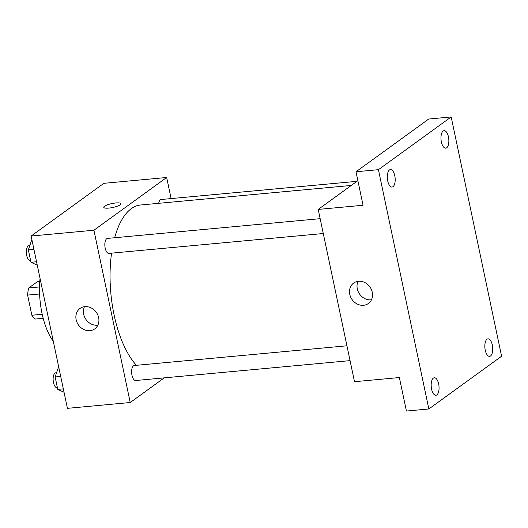 <?xml version="1.0" encoding="UTF-8"?>
<svg xmlns="http://www.w3.org/2000/svg" width="528" height="528" viewBox="0 0 528 528"><rect width="100%" height="100%" fill="white"/><g stroke="black" fill="none" stroke-linecap="round" stroke-linejoin="round"><path stroke-width="0.79" d="M42.214 314.279L31.858 315.242L27.614 295.093A19.444 8.593 84.7 0 1 28.769 287.938L37.277 281.774L39.772 281.536M31.858 315.242A19.444 8.593 84.7 0 0 35.33 319.044L43.184 318.318M39.6 293.984L27.614 295.093M39.527 286.942L28.769 287.938M53.315 341.378A52.734 23.311 -95.3 0 1 40.042 278.414M164.228 377.87L130.225 402.514L67.426 408.342L31.119 236.056L103.871 183.322L166.67 177.494L171.112 198.581M351.278 185.447L140.56 204.996A85.378 37.739 84.7 0 0 114.668 237.739M111.566 253.156A85.378 37.739 84.7 0 0 136.435 365.317M130.225 402.514L93.918 230.228L166.67 177.494M320.146 218.678L107.521 238.399A7.531 3.333 84.7 0 0 104.9 246.213A7.531 3.333 84.7 0 0 108.913 253.4L323.275 233.521M356.941 181.342L161.192 199.498A7.531 3.333 84.7 0 0 158.704 203.313M350.064 360.631L135.696 380.51A7.531 3.333 -95.3 0 1 131.802 374.273A7.531 3.333 -95.3 0 1 133.485 365.831A7.531 3.333 -95.3 0 1 134.303 365.508L346.936 345.787M93.918 230.228L31.119 236.056M89.925 330.66A12.593 10.93 54.1 0 1 77.055 322.496A12.593 10.93 54.1 0 1 80.005 308.464A12.593 10.93 54.1 0 1 96.248 312.246A12.593 10.93 54.1 0 1 94.789 328.858A12.593 10.93 54.1 0 1 89.925 330.66M103.752 207.339A8.791 2 168.1 0 1 104.498 206.257A8.791 2 168.1 0 1 113.956 203.201A8.791 2 168.1 0 1 120.952 203.716A8.791 2 168.1 0 1 112.761 207.478A8.791 2 168.1 0 1 103.752 207.339A8.791 2 168.1 0 1 104.498 206.257A8.791 2 168.1 0 1 113.949 203.207A8.791 2 168.1 0 1 120.952 203.716M97.852 325.169A12.593 10.93 54.1 0 1 97.442 325.215A12.593 10.93 54.1 0 1 85.932 319.44A12.593 10.93 54.1 0 1 84.467 306.702M428.848 408.969L378.424 169.679L451.176 116.952L501.6 356.235L428.848 408.969L406.421 411.048L399.359 377.546L354.506 381.711L318.199 209.425L357.872 180.668M451.176 116.952L428.749 119.031L355.997 171.765L378.424 169.679M318.199 209.425L363.053 205.26L355.997 171.765M363.554 305.283A12.593 10.93 54.1 0 1 350.684 297.112A12.593 10.93 54.1 0 1 353.628 283.081A12.593 10.93 54.1 0 1 369.871 286.862A12.593 10.93 54.1 0 1 368.412 303.475A12.593 10.93 54.1 0 1 363.554 305.283M371.474 299.785A12.593 10.93 54.1 0 1 371.072 299.831A12.593 10.93 54.1 0 1 359.561 294.056A12.593 10.93 54.1 0 1 358.09 281.318M394.779 175.758A8.791 3.887 -95.3 0 1 392.053 187.07A8.791 3.887 -95.3 0 1 387.704 180.886A8.791 3.887 -95.3 0 1 390.43 169.574A8.791 3.887 -95.3 0 1 394.779 175.758M438.649 383.935A8.791 3.887 -95.3 0 1 435.923 395.254A8.791 3.887 -95.3 0 1 431.574 389.063A8.791 3.887 -95.3 0 1 434.3 377.751A8.791 3.887 -95.3 0 1 438.649 383.935M492.32 345.035A8.791 3.887 -95.3 0 1 489.595 356.347A8.791 3.887 -95.3 0 1 485.245 350.163A8.791 3.887 -95.3 0 1 487.971 338.844A8.791 3.887 -95.3 0 1 492.32 345.035M448.45 136.858A8.791 3.887 -95.3 0 1 445.724 148.17A8.791 3.887 -95.3 0 1 441.375 141.979A8.791 3.887 -95.3 0 1 444.101 130.667A8.791 3.887 -95.3 0 1 448.45 136.858M64.04 392.271L57.75 389.387L55.13 376.959L58.37 367.442L58.799 367.402M63.32 388.872L57.75 389.387M60.7 376.438L55.13 376.959M56.569 372.722L55.803 372.794A7.531 3.333 84.7 0 0 53.189 380.602A7.531 3.333 84.7 0 0 57.196 387.796L57.413 387.776M37.25 265.162L30.967 262.277L28.347 249.85L31.581 240.332L32.01 240.293M36.538 261.763L30.967 262.277M33.917 249.328L28.347 249.85M29.786 245.612L29.02 245.685A7.531 3.333 84.7 0 0 26.4 253.493A7.531 3.333 84.7 0 0 30.413 260.687L30.624 260.667"/></g></svg>
